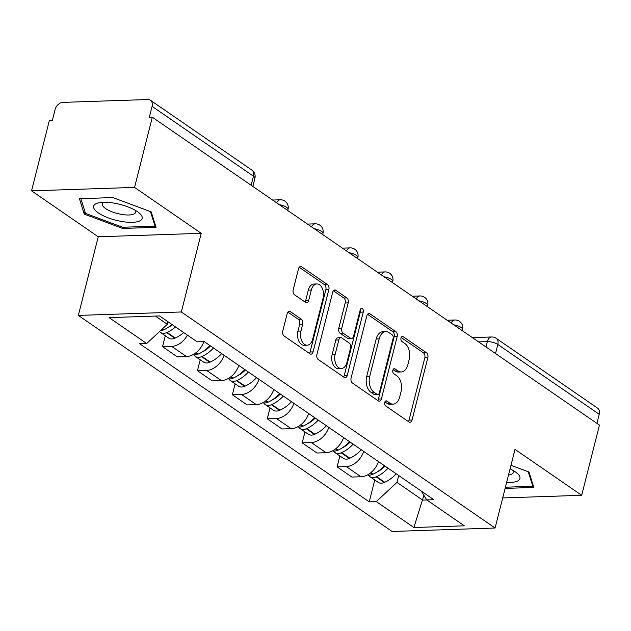 <?xml version="1.0" encoding="UTF-8"?>
<svg xmlns="http://www.w3.org/2000/svg" width="631" height="631" viewBox="0 0 631 631"><rect width="100%" height="100%" fill="white"/><g stroke="black" fill="none" stroke-linecap="round" stroke-linejoin="round"><path stroke-width="0.95" d="M384.713 402.436A2.642 1.656 88.1 0 0 385.636 405.914L408.975 421.989A3.778 2.366 88.1 0 0 409.976 422.305A3.778 2.366 88.1 0 0 412.051 420.033L427.818 357.722A3.778 2.366 88.1 0 0 426.493 352.753L403.154 336.678A2.642 1.656 88.1 0 0 402.452 336.457A2.642 1.656 88.1 0 0 401 338.042A2.642 1.656 88.1 0 0 401.931 341.529L404.952 343.603A12.092 7.564 88.1 0 1 409.172 359.52L407.863 364.718A12.092 7.564 88.1 0 1 401.237 371.959A12.092 7.564 88.1 0 1 398.027 370.957L395.006 368.875A2.642 1.656 88.1 0 0 394.304 368.654A2.642 1.656 88.1 0 0 392.861 370.239A2.642 1.656 88.1 0 0 393.783 373.718L396.804 375.8A12.092 7.564 88.1 0 1 401.032 391.717L399.715 396.907A12.092 7.564 88.1 0 1 393.089 404.155A12.092 7.564 88.1 0 1 389.879 403.146L386.858 401.071A2.642 1.656 88.1 0 0 386.156 400.851A2.642 1.656 88.1 0 0 384.713 402.436M290.268 311.588A3.778 2.366 88.1 0 0 289.266 311.272A3.778 2.366 88.1 0 0 287.2 313.536L282.775 331.023A3.778 2.366 88.1 0 0 284.092 335.992L310.018 353.841A3.778 2.366 88.1 0 0 311.02 354.157A3.778 2.366 88.1 0 0 313.086 351.893L328.854 289.582A3.778 2.366 88.1 0 0 327.536 284.605L301.61 266.755A3.778 2.366 88.1 0 0 300.608 266.448A3.778 2.366 88.1 0 0 298.542 268.711L293.194 289.826A3.778 2.366 88.1 0 0 294.519 294.803L305.609 302.438A3.778 2.366 88.1 0 0 306.611 302.754A3.778 2.366 88.1 0 0 308.685 300.49L311.335 290.015A10.112 6.318 88.1 0 1 316.872 283.958A10.112 6.318 88.1 0 1 323.088 298.108L312.708 339.131A10.112 6.318 88.1 0 1 307.171 345.189A10.112 6.318 88.1 0 1 300.955 331.038L302.683 324.2A3.778 2.366 88.1 0 0 301.366 319.231L290.268 311.588L288.288 311.659M181.342 311.974L201.242 233.328L134.553 187.407L152.316 117.224L599.45 425.113L581.687 495.296L514.999 449.375L495.098 528.021L181.342 311.974L78.339 315.413L392.096 531.468L495.098 528.021M351.088 378.064A3.778 2.366 88.1 0 0 352.413 383.033L378.332 400.882A3.778 2.366 88.1 0 0 379.334 401.198A3.778 2.366 88.1 0 0 381.4 398.934L397.167 336.623A3.778 2.366 88.1 0 0 395.85 331.654L369.932 313.804A3.778 2.366 88.1 0 0 368.93 313.489A3.778 2.366 88.1 0 0 366.856 315.752L351.088 378.064M344.171 377.362L318.253 359.512A3.778 2.366 88.1 0 1 316.928 354.543L332.695 292.232A3.778 2.366 88.1 0 1 334.769 289.968A3.778 2.366 88.1 0 1 335.771 290.284L346.861 297.919A3.778 2.366 88.1 0 1 348.186 302.896L341.789 328.167A3.778 2.366 88.1 0 0 343.114 333.136L350.473 338.208A3.778 2.366 88.1 0 0 351.475 338.524A3.778 2.366 88.1 0 0 353.541 336.26L360.198 309.947A2.642 1.656 88.1 0 1 361.65 308.362A2.642 1.656 88.1 0 1 363.275 312.061L347.247 375.413A3.778 2.366 88.1 0 1 345.173 377.677A3.778 2.366 88.1 0 1 344.171 377.362M134.553 187.407L31.55 190.846L49.313 120.663L52.31 120.56L55.078 109.628A7.698 5.458 -55.4 0 1 62.871 102.38L147.851 99.532A7.698 5.458 -55.4 0 1 150.438 100.25L251.816 170.054A7.698 5.458 124.6 0 1 253.457 176.199L152.079 106.387A7.698 5.458 -55.4 0 0 150.438 100.25M31.55 190.846L98.239 236.767L78.339 315.413M152.316 117.224L149.31 117.319L152.079 106.387M495.532 353.565L497.835 344.479A7.698 5.458 124.6 0 0 496.195 338.334L597.573 408.139A7.698 5.458 124.6 0 1 599.213 414.283L497.835 344.479A7.698 2.524 -165.8 0 0 487.353 341.592L478.582 341.884M596.918 423.369L599.213 414.283M502.71 497.938L581.687 495.296M363.724 451.433A17.707 12.549 124.6 0 1 346.253 466.569L361.027 476.744A17.707 12.549 -55.4 0 0 378.49 461.6M361.027 476.744L351.869 477.052L337.096 466.877L339.864 455.953M346.253 466.569L337.096 466.877M304.947 431.919L302.186 442.836L316.959 453.011L326.117 452.703A17.707 12.549 -55.4 0 0 343.579 437.567M328.814 427.392A17.707 12.549 124.6 0 1 311.343 442.536L302.186 442.836M270.036 407.878L267.276 418.803L282.041 428.97L291.206 428.662A17.707 12.549 -55.4 0 0 308.669 413.526M293.896 403.351A17.707 12.549 124.6 0 1 276.433 418.495L267.276 418.803M235.126 383.837L232.366 394.761L247.131 404.928L256.296 404.621A17.707 12.549 -55.4 0 0 273.759 389.485M258.986 379.318A17.707 12.549 124.6 0 1 241.523 394.454L232.366 394.761M200.216 359.796L197.448 370.72L212.221 380.887L221.378 380.58A17.707 12.549 -55.4 0 0 238.849 365.444M224.076 355.277A17.707 12.549 124.6 0 1 206.613 370.413L197.448 370.72M165.306 335.755L162.538 346.679L177.311 356.846L186.468 356.547A17.707 12.549 -55.4 0 0 203.868 341.6M187.446 335.148A17.707 12.549 124.6 0 1 171.695 346.372L162.538 346.679M398.689 475.506L396.946 482.392L422.683 500.115L426.816 499.973M423.898 495.303L413.897 527.508L376.297 501.613L396.946 482.392M421.303 491.084L426.753 499.926L464.345 525.82L413.897 527.508M155.407 316.068L167.333 324.287L146.692 343.509L139.632 343.745L369.245 501.85L376.297 501.613M146.692 343.509L109.092 317.622L159.54 315.934L197.14 341.821L204.199 341.584L433.805 499.697L426.753 499.926M505.123 488.402L533.826 487.447L528.967 472.012L510.976 465.299M201.242 233.328L98.239 236.767M79.411 198.702L84.278 214.13L122.603 228.438L156.07 227.326L151.203 211.89L112.878 197.582L79.411 198.702M167.333 324.287L167.98 321.739M374.775 479.994L369.245 501.85M84.925 211.574L84.278 214.13M122.903 227.247L122.603 228.438M384.902 401.884L386.882 403.248A12.092 7.564 88.1 0 0 390.084 404.258L393.089 404.155M401.237 371.959L398.232 372.061A12.092 7.564 88.1 0 1 395.022 371.052L393.05 369.695M408.383 421.579A3.778 2.366 88.1 0 0 409.046 420.136L424.813 357.824A3.778 2.366 88.1 0 0 423.488 352.855L401.19 337.498M377.74 400.48A3.778 2.366 88.1 0 0 378.403 399.037L394.17 336.725A3.778 2.366 88.1 0 0 392.845 331.748L367.518 314.309M377.141 394.375A2.642 1.656 88.1 0 0 377.843 394.596A2.642 1.656 88.1 0 0 379.294 393.01L393.129 338.319A2.642 1.656 88.1 0 0 392.206 334.832L389.019 332.64A12.092 7.564 88.1 0 0 385.817 331.63A12.092 7.564 88.1 0 0 379.192 338.879L369.727 376.265A12.092 7.564 88.1 0 0 373.954 392.182L377.141 394.375L374.136 394.478A2.642 1.656 88.1 0 0 374.838 394.698L377.843 394.596M385.817 331.63L382.812 331.732A12.092 7.564 88.1 0 0 376.186 338.973L379.192 338.879M374.136 394.478L370.949 392.285A12.092 7.564 88.1 0 1 366.729 376.36L376.186 338.973M333.357 290.788L343.863 298.021L346.861 297.919M351.475 338.524L348.47 338.618A3.778 2.366 88.1 0 1 347.468 338.303L340.109 333.239A3.778 2.366 88.1 0 1 338.784 328.262L345.181 302.99A3.778 2.366 88.1 0 0 343.863 298.021M343.579 376.959A3.778 2.366 88.1 0 0 344.242 375.516L360.269 312.164A2.642 1.656 88.1 0 0 360.198 309.947M335.156 354.385A10.112 6.318 88.1 0 0 341.371 368.536A10.112 6.318 88.1 0 0 346.908 362.478L350.568 348.028A3.778 2.366 88.1 0 0 349.243 343.051L341.884 337.987A3.778 2.366 88.1 0 0 340.882 337.672A3.778 2.366 88.1 0 0 338.815 339.935L335.156 354.385L332.151 354.488A10.112 6.318 88.1 0 0 338.366 368.638L341.371 368.536M340.882 337.672L337.877 337.766A3.778 2.366 88.1 0 0 335.81 340.038L338.815 339.935M332.151 354.488L335.81 340.038M307.171 345.189L304.166 345.291A10.112 6.318 88.1 0 1 297.95 331.141L299.678 324.302A3.778 2.366 88.1 0 0 298.36 319.325L287.862 312.1M316.872 283.958L313.867 284.06A10.112 6.318 88.1 0 0 308.33 290.118L311.335 290.015M305.018 302.028A3.778 2.366 88.1 0 0 305.68 300.593L308.33 290.118M309.419 353.431A3.778 2.366 88.1 0 0 310.081 351.995L325.848 289.684A3.778 2.366 88.1 0 0 324.531 284.707L299.204 267.268M385.068 466.128A24.254 17.187 124.6 0 1 376.739 472.185M384.476 465.725A29.263 20.728 124.6 0 1 372.984 474.181L372.542 474.378A9.717 6.886 124.6 0 1 367.636 474.827M368.417 475.017A9.717 6.886 -55.4 0 0 369.924 476.657A9.717 6.886 -55.4 0 0 376.123 476.847L376.565 476.65A29.263 20.728 -55.4 0 0 388.057 468.186M396.221 473.81A29.263 20.728 124.6 0 1 384.736 482.273L384.287 482.47A9.717 6.886 124.6 0 1 378.095 482.281L369.924 476.657M381.353 468.77L381.156 469.543M506.646 482.407A25.027 8.195 -165.8 0 0 518.035 480.775A25.027 8.195 -165.8 0 0 516.292 472.572A25.027 8.195 -165.8 0 0 510.069 468.865M508.523 474.977A17.132 5.608 -165.8 0 0 512.041 473.968A17.132 5.608 -165.8 0 0 513.342 472.453A17.132 5.608 -165.8 0 0 512.758 470.261M528.226 471.743L532.816 486.296L505.431 487.211M533.108 485.152L532.816 486.296M140.279 220.653A25.027 8.195 -165.8 0 0 138.528 212.45A25.027 8.195 -165.8 0 0 99.714 202.63A25.027 8.195 -165.8 0 0 95.557 203.955A25.027 8.195 -165.8 0 0 108.287 217.876A25.027 8.195 -165.8 0 0 140.279 220.653M103.934 202.275A17.132 5.608 -165.8 0 0 103.665 202.417A17.132 5.608 -165.8 0 0 102.364 203.931A17.132 5.608 -165.8 0 0 114.937 212.821A17.132 5.608 -165.8 0 0 134.277 213.846A17.132 5.608 -165.8 0 0 135.586 212.331A17.132 5.608 -165.8 0 0 134.995 210.131M150.462 211.614L155.052 226.174L122.635 227.255L85.493 213.388L80.847 198.647M155.344 225.03L155.052 226.174M350.158 442.086A24.254 17.187 124.6 0 1 341.828 448.144M349.566 441.684A29.263 20.728 124.6 0 1 338.074 450.14L337.624 450.337A9.717 6.886 124.6 0 1 332.718 450.786M333.507 450.976A9.717 6.886 -55.4 0 0 335.014 452.616A9.717 6.886 -55.4 0 0 341.205 452.806L341.655 452.608A29.263 20.728 -55.4 0 0 353.139 444.145M361.311 449.777A29.263 20.728 124.6 0 1 349.826 458.232L349.377 458.429A9.717 6.886 124.6 0 1 343.185 458.24L335.014 452.616M346.443 444.729L346.245 445.502M315.24 418.053A24.254 17.187 124.6 0 1 306.918 424.111M314.648 417.643A29.263 20.728 124.6 0 1 303.164 426.099L302.714 426.304A9.717 6.886 124.6 0 1 297.808 426.745M298.597 426.935A9.717 6.886 -55.4 0 0 300.104 428.575A9.717 6.886 -55.4 0 0 306.295 428.764L306.745 428.567A29.263 20.728 -55.4 0 0 318.229 420.112M326.401 425.736A29.263 20.728 124.6 0 1 314.916 434.191L314.467 434.388A9.717 6.886 124.6 0 1 308.275 434.207L300.104 428.575M311.533 420.688L311.335 421.461M280.33 394.012A24.254 17.187 124.6 0 1 272.008 400.07M279.738 393.602A29.263 20.728 124.6 0 1 268.254 402.057L267.804 402.262A9.717 6.886 124.6 0 1 262.898 402.704M263.679 402.893A9.717 6.886 -55.4 0 0 265.194 404.542A9.717 6.886 -55.4 0 0 271.385 404.723L271.835 404.526A29.263 20.728 -55.4 0 0 283.319 396.071M291.49 401.695A29.263 20.728 124.6 0 1 279.998 410.15L279.557 410.347A9.717 6.886 124.6 0 1 273.357 410.166L265.194 404.542M276.623 396.647L276.425 397.42M245.42 369.971A24.254 17.187 124.6 0 1 237.098 376.029M244.828 369.561A29.263 20.728 124.6 0 1 233.344 378.024L232.894 378.221A9.717 6.886 124.6 0 1 227.988 378.671M228.769 378.86A9.717 6.886 -55.4 0 0 230.276 380.501A9.717 6.886 -55.4 0 0 236.475 380.682L236.925 380.485A29.263 20.728 -55.4 0 0 248.409 372.03M256.58 377.654A29.263 20.728 124.6 0 1 245.088 386.109L244.639 386.314A9.717 6.886 124.6 0 1 238.447 386.125L230.276 380.501M241.705 372.613L241.515 373.378M210.509 345.93A24.254 17.187 124.6 0 1 202.18 351.988M209.918 345.52A29.263 20.728 124.6 0 1 198.426 353.983L197.984 354.18A9.717 6.886 124.6 0 1 193.078 354.63M193.859 354.819A9.717 6.886 -55.4 0 0 195.365 356.46A9.717 6.886 -55.4 0 0 201.565 356.649L202.007 356.444A29.263 20.728 -55.4 0 0 213.499 347.989M221.662 353.612A29.263 20.728 124.6 0 1 210.178 362.076L209.729 362.273A9.717 6.886 124.6 0 1 203.537 362.084L195.365 356.46M206.794 348.572L206.597 349.337M172.381 324.776A24.254 17.187 124.6 0 1 167.27 327.946M171.947 324.476A29.263 20.728 124.6 0 1 163.516 329.942L163.066 330.139A9.717 6.886 124.6 0 1 160.29 330.849M159.509 331.567A9.717 6.886 -55.4 0 0 160.455 332.419A9.717 6.886 -55.4 0 0 166.647 332.608L167.097 332.411A29.263 20.728 -55.4 0 0 175.528 326.937M183.7 332.569A29.263 20.728 124.6 0 1 175.268 338.035L174.819 338.232A9.717 6.886 124.6 0 1 168.627 338.042L160.455 332.419M171.884 324.531L171.687 325.304M485.988 346.987L487.353 341.592A7.698 4.811 88.1 0 1 491.573 336.978L472.39 337.624M206.613 370.413L221.378 380.58M241.523 394.454L256.296 404.621M276.433 418.495L291.206 428.662M311.343 442.536L326.117 452.703M171.695 346.372L186.468 356.547M462.318 330.683L462.594 329.579A7.698 2.524 -165.8 0 0 453.831 324.847M451.204 323.033A7.698 4.811 -91.9 0 1 454.872 319.996L447.158 320.248M427.408 306.65L427.684 305.538A7.698 2.524 -165.8 0 0 418.921 300.806M392.49 282.609L392.774 281.497A7.698 2.524 -165.8 0 0 384.011 276.764M357.58 258.568L357.864 257.456A7.698 2.524 -165.8 0 0 349.101 252.723M322.67 234.527L322.954 233.423A7.698 2.524 -165.8 0 0 314.191 228.69M287.76 210.486L288.036 209.382A7.698 2.524 -165.8 0 0 279.273 204.649M416.294 298.991A7.698 4.811 -91.9 0 1 419.962 295.955L412.248 296.215M381.376 274.95A7.698 4.811 -91.9 0 1 385.052 271.914L377.338 272.174M346.466 250.917A7.698 4.811 -91.9 0 1 350.142 247.873L342.428 248.133M311.556 226.876A7.698 4.811 -91.9 0 1 315.232 223.831L307.518 224.092M276.646 202.835A7.698 4.811 -91.9 0 1 280.314 199.798L272.6 200.051M251.154 185.285L253.457 176.199A7.698 2.524 -165.8 0 1 254.916 178.289A7.698 7.698 0 0 0 251.816 170.054M386.882 403.248L389.879 403.146M393.618 368.922L395.006 368.875M395.022 371.052L398.027 370.957M401.766 336.725L403.154 336.678M423.488 352.855L426.493 352.753M424.813 357.824L427.818 357.722M409.046 420.136L412.051 420.033M385.478 401.111L386.858 401.071M367.952 313.867L369.932 313.804M392.845 331.748L395.85 331.654M394.17 336.725L397.167 336.623M378.403 399.037L381.4 398.934M366.729 376.36L369.727 376.265M370.949 392.285L373.954 392.182M333.791 290.347L335.771 290.284M345.181 302.99L348.186 302.896M338.784 328.262L341.789 328.167M340.109 333.239L343.114 333.136M347.468 338.303L350.473 338.208M360.269 312.164L363.275 312.061M344.242 375.516L347.247 375.413M298.36 319.325L301.366 319.231M299.678 324.302L302.683 324.2M297.95 331.141L300.955 331.038M305.68 300.593L308.685 300.49M299.63 266.826L301.61 266.755M324.531 284.707L327.536 284.605M325.848 289.684L328.854 289.582M310.081 351.995L313.086 351.893M370.476 472.958L372.542 474.378M376.123 476.847L384.287 482.47M376.565 476.65L384.736 482.273M370.823 472.69L372.984 474.181M335.566 448.917L337.624 450.337M341.205 452.806L349.377 458.429M341.655 452.608L349.826 458.232M335.905 448.649L338.074 450.14M300.656 424.884L302.714 426.304M306.295 428.764L314.467 434.388M306.745 428.567L314.916 434.191M300.995 424.608L303.164 426.099M265.746 400.843L267.804 402.262M271.385 404.723L279.557 410.347M271.835 404.526L279.998 410.15M266.085 400.567L268.254 402.057M230.836 376.802L232.894 378.221M236.475 380.682L244.639 386.314M236.925 380.485L245.088 386.109M231.175 376.533L233.344 378.024M195.918 352.761L197.984 354.18M201.565 356.649L209.729 362.273M202.007 356.444L210.178 362.076M196.265 352.492L198.426 353.983M161.907 329.343L163.066 330.139M166.647 332.608L174.819 338.232M167.097 332.411L175.268 338.035M162.222 329.051L163.516 329.942M462.594 329.579A7.698 7.698 0 0 0 454.872 319.996M427.684 305.538A7.698 7.698 0 0 0 419.962 295.955M392.774 281.497A7.698 7.698 0 0 0 385.052 271.914M357.864 257.456A7.698 7.698 0 0 0 350.142 247.873M322.954 233.423A7.698 7.698 0 0 0 315.232 223.831M288.036 209.382A7.698 7.698 0 0 0 280.314 199.798M252.85 186.445L254.916 178.289M496.195 338.334A7.698 7.698 0 0 0 491.573 336.978"/></g></svg>
